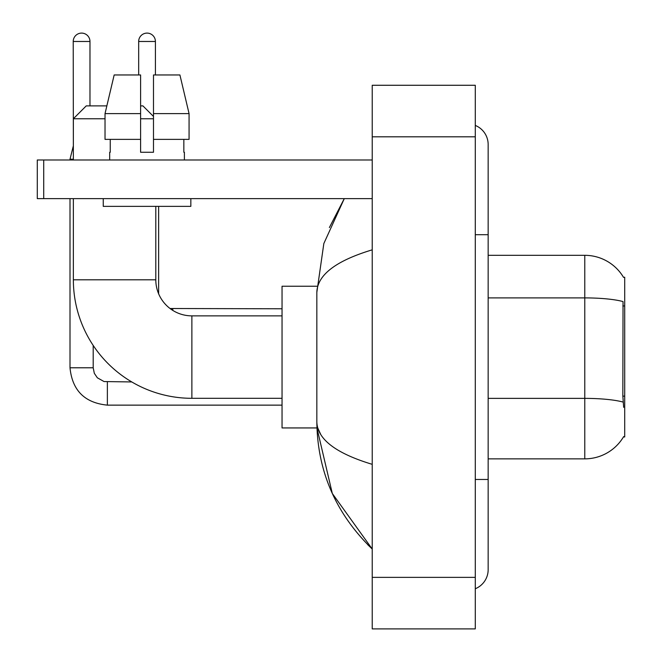 <?xml version="1.0" encoding="UTF-8"?>
<svg xmlns="http://www.w3.org/2000/svg" width="662" height="662" viewBox="0 0 662 662"><rect width="100%" height="100%" fill="white"/><g stroke="black" fill="none" stroke-linecap="round" stroke-linejoin="round"><path stroke-width="0.99" d="M488.159 458.857L584.778 458.857A45.09 45.09 0 0 0 623.67 436.572L623.447 436.953L624.713 436.953L624.713 277.221L623.546 277.378A45.09 45.09 0 0 0 584.778 255.317A45.09 45.09 0 0 1 623.447 277.221A45.09 45.09 0 0 0 584.778 255.317L488.159 255.317M623.67 407.329L622.843 396.133L623.033 301.582A45.09 7.828 180 0 0 584.778 297.9L584.778 255.317A45.09 45.09 0 0 1 623.546 277.378M189.067 139.376L189.067 113.616L179.915 74.963L189.067 113.616L189.067 139.376L153.485 139.376L153.485 74.963L179.915 74.963L189.067 113.616L153.485 113.616M105.026 118.763L73.358 118.763L86.242 105.887L106.847 105.887L114.17 74.963L105.026 113.616L114.17 74.963L140.601 74.963L140.601 152.26L153.485 152.26L153.485 139.376M158.64 206.362L158.64 293.812A36.071 36.071 0 0 0 170.043 308.509L172.807 308.782L172.807 310.412A36.071 36.071 0 0 1 170.084 308.533M282.045 398.309L191.872 398.309A118.515 118.515 0 0 1 73.358 279.794L73.358 198.633M191.872 398.309L191.872 315.865A36.071 36.071 0 0 1 155.802 279.794L155.802 206.362M140.601 105.887L142.918 105.887L153.485 116.446M153.485 118.763L140.601 118.763M73.358 159.989L73.358 118.763M316.941 286.232L282.045 286.232L282.045 427.942L316.941 427.942L332.299 493.463L372.226 549.03C335.841 513.712 317.379 471.294 316.833 421.76C317.239 439.096 335.708 453.288 372.226 464.335M73.358 146.335L73.225 41.474A8.374 8.374 0 0 1 81.6 33.1A8.374 8.374 0 0 1 89.974 41.474L89.974 105.887M70.007 198.633L70.007 367.782L93.193 367.782L93.193 345.432M70.007 159.989L70.007 159.219L73.358 159.219M138.672 74.963L138.672 41.474A8.374 8.374 0 0 1 147.047 33.1A8.374 8.374 0 0 1 155.413 41.474L155.413 74.963M43.725 198.633L37.287 198.633L37.287 159.989L43.725 159.989L43.725 198.633L372.226 198.633M372.226 159.989L43.725 159.989M109.685 152.26L110.248 152.26L109.685 152.26L109.685 159.989M184.4 152.26L183.846 152.26L184.4 152.26L184.4 159.989M183.846 139.376L183.846 152.26M153.485 152.26L140.601 152.26M110.248 152.26L110.248 139.376M103.247 198.633L103.247 206.362L190.838 206.362L190.838 198.633M140.601 139.376L105.026 139.376L105.026 113.616L140.601 113.616M475.283 479.47L488.159 479.47L488.159 144.531A20.613 20.613 0 0 0 475.283 125.424A20.613 20.613 0 0 1 488.159 144.531A20.613 20.613 0 0 0 475.283 125.424M475.283 588.75A20.613 20.613 0 0 0 488.159 569.643A20.613 20.613 0 0 1 475.283 588.75A20.613 20.613 0 0 0 488.159 569.643A20.613 20.613 0 0 1 475.283 588.75M372.226 249.839C335.783 260.82 317.321 275.02 316.833 292.414L316.833 421.76M372.226 628.9L475.283 628.9L475.283 85.274L372.226 85.274L372.226 628.9M316.833 292.414L323.834 243.542L344.281 198.633L329.37 227.562M320.698 434.38L317.743 427.942M624.713 305.96L622.843 305.96M624.713 396.133L622.843 396.133M584.778 458.857L584.778 297.9L488.159 297.9M623.165 402.099A45.09 7.828 180 0 0 584.778 398.375L488.159 398.375M73.358 279.794L155.802 279.794M282.045 405.136L107.368 405.136C84.703 402.893 72.249 390.448 70.007 367.782C72.249 390.448 84.703 402.893 107.368 405.136C84.703 402.893 72.249 390.448 70.007 367.782C72.249 390.448 84.703 402.893 107.368 405.136C84.703 402.893 72.249 390.448 70.007 367.782C72.249 390.448 84.703 402.893 107.368 405.136L107.368 381.974M73.225 41.474L89.974 41.474M138.672 41.474L155.413 41.474M475.283 234.704L488.159 234.704M372.226 577.372L475.283 577.372M372.226 136.802L475.283 136.802M282.045 315.865L191.872 315.865M93.193 367.782L94.318 373.31L97.347 377.795L104.05 381.552L131.788 381.949M70.007 367.782C72.249 390.448 84.703 402.893 107.368 405.136M73.225 146.335L70.007 159.219M170.043 308.509L282.045 308.782M488.159 479.47L488.159 569.643M372.226 549.03L367.741 544.702"/></g></svg>

